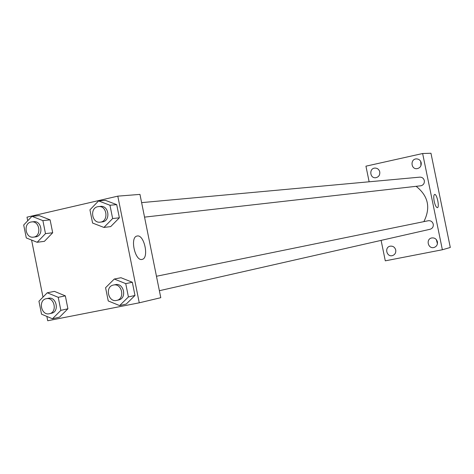 <?xml version="1.0" encoding="UTF-8"?>
<svg xmlns="http://www.w3.org/2000/svg" width="474" height="474" viewBox="0 0 474 474"><rect width="100%" height="100%" fill="white"/><g stroke="black" fill="none" stroke-linecap="round" stroke-linejoin="round"><path stroke-width="0.71" d="M436.311 239.554L437.431 243.76M420.74 161.462L420.965 165.627M369.133 181.791L365.946 166.178L422.636 153.523L430.961 153.25L450.3 247.469L442.372 249.757L385.291 260.836L381.108 240.383M437.413 241.823C436.477 238.855 434.528 237.575 431.559 237.978C425.534 239.246 428.223 249.324 434.089 247.464C436.637 246.504 437.745 244.625 437.413 241.823M421.202 162.772C420.491 160.265 418.886 158.968 416.373 158.891C410.229 158.938 410.798 169.342 416.907 168.685C420.047 168.057 421.481 166.084 421.202 162.772M379.763 171.914C379.052 169.402 377.452 168.122 374.958 168.074C368.973 168.217 369.702 178.467 375.645 177.738C378.673 177.098 380.047 175.155 379.763 171.914M395.737 250.017C394.824 247.102 392.922 245.828 390.037 246.202C384.159 247.41 386.737 257.37 392.472 255.599C394.972 254.662 396.063 252.808 395.737 250.017M422.636 153.523L442.372 249.757M434.196 201.343C433.491 197.368 433.633 195.069 434.622 194.441C436.862 193.593 439.783 207.476 437.401 207.677C436.216 207.505 435.144 205.396 434.196 201.343M159.371 290.71L430.102 229.262C432.489 228.468 433.538 226.773 433.254 224.178C432.472 221.642 430.807 220.493 428.253 220.742L156.461 276.259M144.546 217.128L421.078 185.755C423.519 184.961 424.597 183.242 424.319 180.6C423.649 178.283 422.144 177.134 419.822 177.146L141.619 202.629M423.857 221.642C430.86 207.731 428.289 195.958 416.142 186.329M27.723 220.777L27 217.157L117.801 196.147L139.96 194.393L160.781 297.696L139.261 302.815L47.726 320.75L46.861 316.425M42.998 297.115L31.58 240.051M114.287 279.032L120.977 277.723L132.335 282.261L134.989 295.462L126.262 304.035L119.626 305.594L108.238 300.949L105.578 287.712L114.287 279.032L125.734 283.624L128.413 296.943L119.626 305.594M31.965 216.328L39.265 215.629L50.108 219.865L52.691 232.758L44.414 241.337L37.156 242.279L26.289 237.936L23.7 225.002L31.965 216.328L42.885 220.611L45.492 233.623L37.156 242.279M117.801 196.147L139.261 302.815M47.264 292.784L54.427 291.374L65.329 295.859L67.918 308.775L59.588 317.13L52.466 318.783L41.534 314.191L38.945 301.233L47.264 292.784L58.243 297.317L60.856 310.357L52.466 318.783M98.586 200.917L105.418 200.348L116.711 204.632L119.365 217.803L110.697 226.608L103.919 227.431L92.59 223.047L89.936 209.834L98.586 200.917L109.968 205.242L112.646 218.544L103.919 227.431M137.259 235.987C144.315 234.446 149.286 258.206 142.159 259.379C135.214 261.731 129.704 237.551 136.856 236.076L137.259 235.987M100.186 222.158L102.153 221.933C110.845 221.34 109.138 205.212 100.506 206.391L97.745 206.7C89.479 208.193 91.897 223.491 100.186 222.158C108.902 221.565 107.189 205.39 98.539 206.575M105.418 200.348L116.711 204.632L119.365 217.803L110.697 226.608M109.968 205.242L116.711 204.632M112.646 218.544L119.365 217.803M113.482 285.04L115.407 284.649C123.88 282.528 127.245 298.401 118.66 299.947L116.734 300.386C125.343 298.833 121.966 282.913 113.482 285.04L113.482 285.04C104.677 286.462 108.125 302.714 116.734 300.386M120.977 277.723L132.335 282.261L134.989 295.462L126.262 304.035M125.734 283.624L132.335 282.261M128.413 296.943L134.989 295.462M33.411 237.142L35.514 236.887C43.845 236.248 42.002 220.463 33.743 221.696L30.952 222.028C23.001 223.461 25.448 238.511 33.411 237.142C41.759 236.502 39.917 220.677 31.634 221.915M39.265 215.629L50.108 219.865L52.691 232.758L44.414 241.337M42.885 220.611L50.108 219.865M45.492 233.623L52.691 232.758M49.444 313.717L51.506 313.255C59.742 311.797 56.477 296.232 48.366 298.276L46.292 298.697C37.873 300.048 41.202 315.933 49.444 313.717C57.698 312.259 54.427 296.653 46.292 298.697M54.427 291.374L65.329 295.859L67.918 308.775L59.588 317.13M58.243 297.317L65.329 295.859M60.856 310.357L67.918 308.775"/></g></svg>
